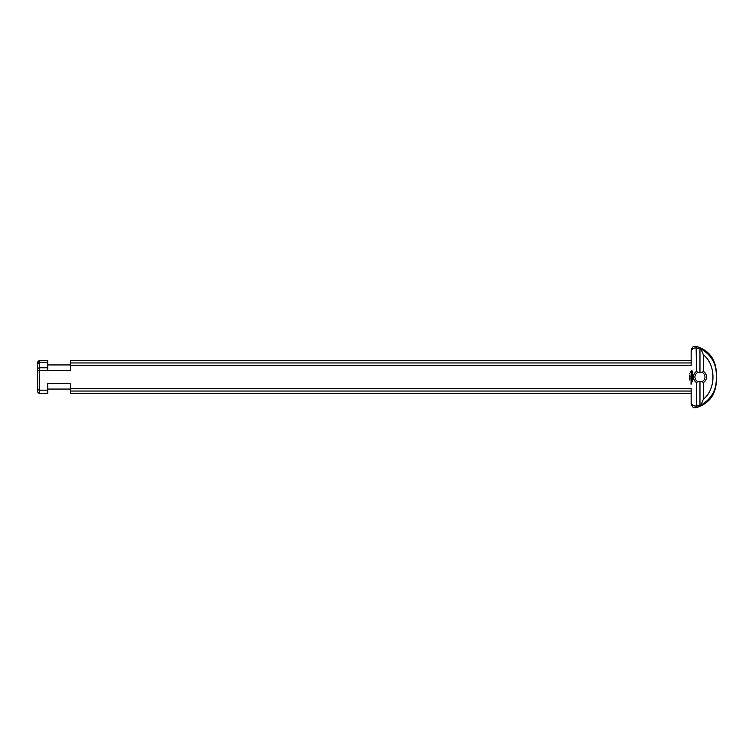 <?xml version="1.0" encoding="UTF-8"?>
<svg xmlns="http://www.w3.org/2000/svg" width="754" height="754" viewBox="0 0 754 754"><rect width="100%" height="100%" fill="white"/><g stroke="black" fill="none" stroke-linecap="round" stroke-linejoin="round"><path stroke-width="1.13" d="M690.108 376.84L689.392 376.746L690.108 376.84M689.957 377.104L689.392 377.575L689.957 377.104M690.042 378.272L689.448 378.272L690.042 378.272M689.373 378.272L690.108 378.272L689.373 378.272M690.042 378.828L689.448 378.828L690.042 378.828M689.373 378.828L690.108 378.828L689.373 378.828M690.042 379.941L689.448 379.95L690.042 379.941M689.373 379.95L690.108 379.95L689.373 379.95M689.957 375.087L689.392 375.567L689.957 375.087M689.401 373.767L690.099 374.05L689.401 373.767M697.855 372.438L696.592 371.402A6.532 6.532 0 0 0 696.592 382.598L697.855 381.562A5.024 5.024 0 0 1 697.855 372.438L702.068 372.438A5.024 5.024 0 0 1 702.068 381.562L697.855 381.562M696.592 371.402L696.14 347.999C693.152 347.754 691.493 349.14 691.164 352.165L691.164 365.304L70.376 365.304L70.376 370.327L47.756 370.327L47.756 367.782L39.227 367.782L39.227 370.327L47.756 370.327M39.227 367.782L37.7 368.367L37.7 389.422L39.208 390.195L47.756 390.195L47.756 393.569L39.208 393.56L39.227 370.327M47.756 390.195L47.756 383.673L70.376 383.673L70.376 393.588L691.164 393.588M696.592 382.598L696.592 405.878L699.966 405.822L696.14 406.001C693.152 406.246 691.493 404.86 691.164 401.835L691.164 388.696L70.376 388.696M691.72 382.014L691.72 382.617L691.032 382.542L691.72 382.014M692.408 378.828L692.332 379.667L692.257 378.904L691.72 379.516L691.032 378.828L692.408 378.828M692.219 373.579L692.247 374.531L691.927 373.73L691.211 374.597L691.192 373.645L691.512 374.446L692.219 373.579M692.257 375.181L692.332 375.794L691.032 375.266L692.257 375.181M692.332 379.912L691.032 379.988L692.332 379.912M691.72 382.759L691.625 383.352L691.032 382.834L691.72 382.759M692.408 378.357L691.107 378.433L692.049 378.282L691.333 377.811L692.049 377.349L691.032 377.273L692.332 377.198L691.559 377.811L692.408 378.357M692.634 371.194L692.888 372.184L692.163 372.91L690.551 372.184L691.277 370.582L692.634 371.194M692.408 376.076L692.332 376.915L692.257 376.152L691.72 376.764L691.182 376.152L691.032 376.84L691.107 376.001L692.408 376.076M692.408 380.468L692.332 381.307L692.257 380.544L691.72 381.156L691.182 380.544L691.032 381.232L691.107 380.393L692.408 380.468M691.72 383.428L691.72 384.031L690.815 383.956L691.72 383.428M692.37 377.339L691.559 377.811M692.332 371.741L691.72 371.128L691.107 371.741L691.72 372.363L692.332 371.741M696.14 346.303C694.764 346.878 693.633 344.06 691.164 350.214L691.164 352.165C691.493 349.14 693.152 347.754 696.14 347.999L696.14 346.303C708.741 350.242 715.461 358.8 716.3 371.976L716.3 382.024C715.461 395.2 708.741 403.758 696.14 407.697C694.783 407.122 693.652 409.95 691.164 403.786L691.164 401.835M702.068 381.562L703.341 382.598A6.532 6.532 0 0 0 703.341 371.402L702.068 372.438M703.341 382.598L703.341 399.205L700.9 405.143L699.966 405.822L699.966 382.024M699.966 371.976L699.966 348.178L700.9 348.857L703.341 354.795L703.341 371.402M696.592 348.122L699.966 348.178M37.7 371.025L39.208 370.393M37.7 363.786L39.236 362.259L39.255 360.431L37.7 362.014L37.7 368.367M37.7 389.422L37.7 391.986L39.208 393.56M691.164 360.412L70.376 360.412L70.376 365.304M70.376 391.043L691.164 391.043M691.164 362.957L70.376 362.957M39.236 362.259L47.756 362.259L47.756 360.431L39.255 360.431M47.756 367.782L47.756 362.259M39.208 367.735L39.208 362.316M703.341 354.795C716.168 364.578 716.168 389.422 703.331 399.196M700.9 405.143C711.804 398.828 716.903 389.45 716.225 377C716.913 364.559 711.804 355.172 700.9 348.857M696.14 406.001L696.14 407.697M47.756 389.064L70.376 389.064M47.756 364.936L70.376 364.936"/></g></svg>
